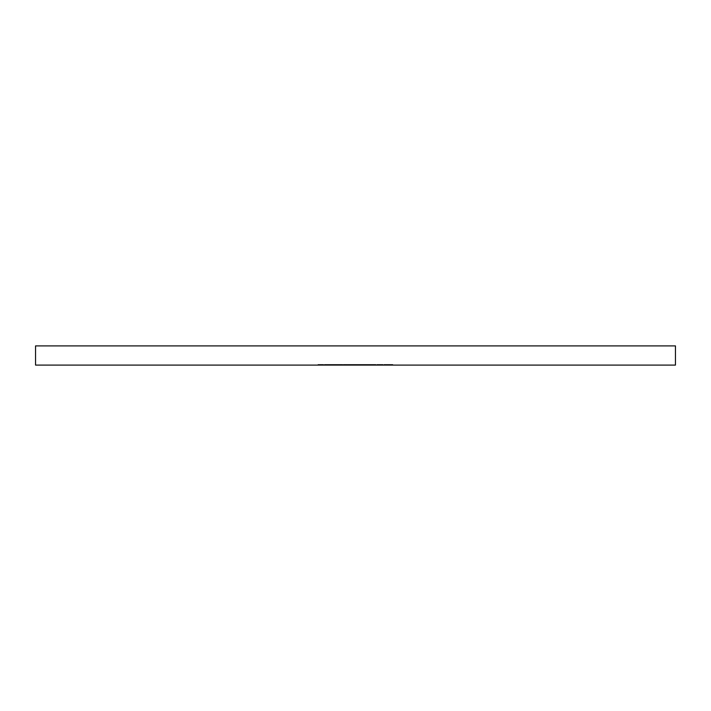 <?xml version="1.0" encoding="UTF-8"?>
<svg xmlns="http://www.w3.org/2000/svg" width="711" height="711" viewBox="0 0 711 711"><rect width="100%" height="100%" fill="white"/><g stroke="black" fill="none" stroke-linecap="round" stroke-linejoin="round"><path stroke-width="0.53" stroke-dasharray="3.56 2.67" d="M675.45 365.099L35.55 365.099L675.45 365.099L675.45 345.901L675.45 365.099M365.418 364.459L369.747 364.459L365.267 364.459L365.054 365.099L368.022 365.099L365.534 365.099L365.543 364.459L363.045 364.459L363.045 365.099L365.543 365.099L363.045 365.099L363.045 364.459L365.534 364.459L365.285 365.099L370.698 365.099L365.267 365.099L365.267 364.459L362.299 364.459L362.281 365.099L363.179 365.099L347.483 365.099L353.438 365.099L350.95 365.099L350.95 364.459L354.327 364.459L354.327 365.099L354.327 364.459L363.179 364.459L363.179 365.099L363.179 364.459L363.179 365.099L363.179 364.459L359.935 364.459L359.935 365.099L362.77 365.099L354.629 365.099L363.534 365.099L359.953 365.099L362.29 365.099L362.29 364.459L354.327 364.459L354.327 365.099L362.992 365.099L355.393 365.099L360.042 365.099L356.327 365.099L359.935 365.099L359.935 364.459L358.237 364.459L358.237 365.099L358.237 364.459L356.327 364.459L356.327 365.099L356.327 364.459L354.86 364.459L354.86 365.099L356.327 365.099L354.86 365.099L354.86 364.459L354.86 365.099L354.86 364.459L356.327 364.459L356.327 365.099L356.327 364.459L360.042 364.459L360.042 365.099L360.042 364.459L361.597 364.459L361.597 365.099L361.597 364.459L361.597 365.099L361.597 364.459L350.612 364.459L350.612 365.099L354.327 365.099L354.327 364.459L353.447 364.459L353.42 365.099L359.517 365.099L343.289 365.099L350.612 365.099L350.612 364.459L349.065 364.459L349.065 365.099L349.065 364.459L349.065 365.099L349.065 364.459L351.225 364.459L351.225 365.099L351.225 364.459L351.225 365.099L351.225 364.459L351.581 365.099L351.581 364.459L352.692 364.459L352.692 365.099L352.692 364.459L354.522 364.459L354.522 365.099L354.522 364.459L357.135 364.459L357.135 365.099L357.135 364.459L359.517 364.459L359.517 365.099L359.517 364.459L359.517 365.099L359.517 364.459L356.771 364.459L356.771 365.099L356.771 364.459L355.331 364.459L355.331 365.099L355.331 364.459L354.3 364.459L354.3 365.099L354.3 364.459L353.643 364.459L353.643 365.099L353.42 364.459L353.42 365.099L353.42 364.459L353.42 365.099L353.42 364.459L359.517 364.459L359.517 365.099L353.42 365.099L359.517 365.099L359.517 364.459L359.517 365.099L359.517 364.459L353.42 364.459L353.42 365.099L353.438 364.459L353.438 365.099L353.438 364.459L347.483 364.459L347.483 365.099L353.438 365.099L353.438 364.459L350.95 364.459L350.95 365.099L347.483 365.099L347.483 364.459L347.483 365.099L347.483 364.459L347.759 365.099L347.759 364.459L348.506 364.459L348.506 365.099L348.506 364.459L350.95 364.459L347.483 364.459L362.29 364.459L362.281 365.099L368.796 365.099L368.031 365.099L368.031 364.459L368.796 364.459L368.796 365.099L368.031 365.099L368.796 365.099L368.796 364.459L368.796 365.099L368.796 364.459L368.031 364.459L368.031 365.099L368.031 364.459L368.031 365.099L368.031 364.459L365.507 364.459L365.507 365.099L365.507 364.459L362.281 364.459L365.534 364.459L365.534 365.099L362.281 365.099L362.281 364.459L368.031 364.459L368.031 365.099L363.045 364.459L365.543 364.459L365.267 365.099L365.267 364.459L366.494 364.459L366.032 365.099L370.698 365.099L368.022 365.099L368.031 364.459L368.031 365.099L368.031 364.459L365.543 364.459L365.543 365.099L368.031 365.099L365.534 365.099L365.534 364.459L368.031 364.459L368.031 365.099L366.032 365.099L366.032 364.459L366.032 365.099L366.032 364.459L366.058 365.099L366.058 364.459L368.022 364.459L368.022 365.099L368.022 364.459L369.844 364.459L369.844 365.099L369.844 364.459L369.933 365.099L369.933 364.459L369.933 365.099L369.933 364.459L370.698 364.459L370.698 365.099L370.698 364.459L370.698 365.099L370.698 364.459L368.067 364.459L368.067 365.099L368.067 364.459L365.418 364.459L365.418 365.099L365.267 364.459L365.418 365.099M340.205 365.099L343.129 365.099L337.378 365.099L340.205 365.099L340.205 364.459L337.378 364.459L337.378 365.099L340.205 365.099L337.378 365.099L337.378 364.459L340.205 364.459L340.205 365.099L340.205 364.459L343.129 364.459L343.129 365.099L340.205 365.099L343.129 365.099L343.129 364.459L340.205 364.459L340.205 365.099L340.231 364.459L343.129 364.459L339.476 364.459L339.6 365.099L333.308 365.099L339.271 365.099L336.321 365.099L336.321 364.459L338.596 364.459L338.596 365.099L338.596 364.459L339.271 364.459L339.271 365.099L339.271 364.459L336.419 364.459L336.419 365.099L336.419 364.459L333.308 364.459L333.308 365.099L336.507 365.099L330.971 365.099L336.419 365.099L333.308 365.099L333.308 364.459L334.019 364.459L334.019 365.099L334.019 364.459L336.436 364.459L336.436 365.099L336.436 364.459L338.925 364.459L338.925 365.099L338.925 364.459L339.6 364.459L334.063 364.459L334.063 365.099L339.6 365.099L339.6 364.459L334.063 364.459L336.321 364.459L336.321 365.099L334.063 365.099L334.063 364.459L336.436 364.459L333.308 364.459L342.364 364.459L338.134 364.459L340.231 364.459L338.134 364.459L338.134 365.099L342.364 365.099L342.364 364.459L340.231 364.459L340.231 365.099L340.231 364.459L342.364 364.459L342.364 365.099L342.044 364.459L342.044 365.099L338.134 365.099L338.134 364.459L342.364 365.099L340.231 365.099M327.184 365.099L330.108 365.099L324.349 365.099L327.184 365.099L327.184 364.459L324.349 364.459L324.349 365.099L327.184 365.099L324.349 365.099L324.349 364.459L327.184 364.459L327.184 365.099L327.184 364.459L330.108 364.459L330.108 365.099L327.184 365.099L330.108 365.099L330.108 364.459L327.184 364.459L327.184 365.099L327.211 364.459L330.1 364.459L324.58 364.459L328.091 364.459L328.1 365.099L332.224 365.099L328.1 365.099L328.1 364.459L332.224 364.459L332.224 365.099L328.1 365.099L328.1 364.459L328.1 365.099L332.224 365.099L332.224 364.459L332.224 365.099L332.224 364.459L328.855 364.459L328.855 365.099L328.855 364.459L328.855 365.099L328.855 364.459L332.224 364.459L332.224 365.099L328.855 365.099L332.224 365.099L332.224 364.459L332.224 365.099L332.224 364.459L328.855 364.459L328.855 365.099L328.855 364.459L328.855 365.099L328.855 364.459L328.1 364.459L332.224 364.459L325.114 364.459L327.211 364.459L325.114 364.459L325.114 365.099L329.344 365.099L329.344 364.459L327.211 364.459L327.211 365.099L327.211 364.459L329.344 364.459L329.344 365.099L329.024 364.459L329.024 365.099L325.114 365.099L325.114 364.459L329.344 365.099L327.211 365.099M341.013 365.099L341.769 365.099L341.013 365.099L341.013 364.459L341.013 365.099L341.013 364.459L341.769 364.459L341.769 365.099L341.013 365.099L341.769 365.099L341.769 364.459L341.769 365.099L341.769 364.459L341.013 364.459L341.013 365.099M377.692 365.099L383.122 365.099L377.692 365.099L377.692 364.459L377.692 365.099L377.692 364.459L378.456 364.459L378.456 365.099L377.692 365.099L378.456 365.099L378.456 364.459L378.456 365.099L378.456 364.459L380.812 364.459L380.812 365.099L378.456 365.099L383.122 365.099L380.812 365.099L380.812 364.459L383.122 364.459L383.122 365.099L383.122 364.459L383.122 365.099L383.122 364.459L382.358 364.459L382.358 365.099L382.358 364.459L382.358 365.099L382.358 364.459L382.269 365.099L382.269 364.459L380.678 364.459L381.354 364.459L381.354 365.099L376.768 365.099L379.141 365.099L376.768 365.099L376.768 364.459L376.768 365.099L376.768 364.459L377.532 364.459L377.532 365.099L377.532 364.459L377.532 365.099L377.532 364.459L377.568 365.099L377.568 364.459L379.523 364.459L379.523 365.099L379.523 364.459L381.443 364.459L381.443 365.099L381.354 364.459L381.443 365.099L381.443 364.459L382.198 364.459L382.198 365.099L381.443 365.099L381.443 364.459L382.198 364.459L382.198 365.099L382.198 364.459L379.567 364.459L379.567 365.099L382.198 365.099L382.198 364.459L376.919 364.459L376.919 365.099L380.687 364.459L380.678 365.099L380.678 364.459L378.572 364.459L378.572 365.099L378.572 364.459L378.456 365.099L378.456 364.459L378.456 365.099L378.456 364.459L377.692 364.459L377.692 365.099M388.49 365.099L383.931 365.099L392.836 365.099L384.695 365.099L392.294 365.099L388.49 365.099L388.49 364.459L392.294 364.459L392.294 365.099L388.49 365.099L392.294 365.099L392.294 364.459L391.637 364.459L391.637 365.099L391.637 364.459L388.464 364.459L388.464 365.099L388.464 364.459L384.695 364.459L384.695 365.099L392.836 365.099L384.695 365.099L384.695 364.459L388.704 364.459L388.704 365.099L388.704 364.459L392.072 364.459L392.072 365.099L392.072 364.459L389.255 364.459L389.255 365.099L389.255 364.459L389.255 365.099L389.255 364.459L392.836 364.459L392.836 365.099L392.836 364.459L388.641 364.459L388.641 365.099L388.641 364.459L384.971 364.459L384.971 365.099L384.971 364.459L383.931 364.459L383.931 365.099L383.931 364.459L388.49 364.459L388.49 365.099M370.529 365.099L375.959 365.099L370.529 365.099L370.529 364.459L370.529 365.099L370.529 364.459L371.293 364.459L371.293 365.099L370.529 365.099L371.293 365.099L371.293 364.459L371.293 365.099L371.293 364.459L373.648 364.459L373.648 365.099L371.293 365.099L375.959 365.099L373.648 365.099L373.648 364.459L375.959 364.459L375.959 365.099L375.959 364.459L375.959 365.099L375.959 364.459L375.195 364.459L375.195 365.099L375.195 364.459L375.195 365.099L375.195 364.459L375.106 365.099L375.106 364.459L373.515 364.459L373.515 365.099L373.515 364.459L371.409 364.459L371.409 365.099L371.409 364.459L371.293 365.099L371.293 364.459L371.293 365.099L371.293 364.459L370.529 364.459L370.529 365.099M323.158 365.099L317.844 365.099L323.594 365.099L321.959 365.099L323.158 365.099L323.158 364.459L321.959 364.459L321.959 365.099L323.158 365.099L317.844 365.099L323.594 365.099L321.959 365.099L321.959 364.459L323.594 364.459L323.594 365.099L323.594 364.459L322.954 364.459L322.954 365.099L322.954 364.459L320.705 364.459L320.705 365.099L320.705 364.459L317.844 364.459L317.844 365.099L317.844 364.459L319.515 364.459L319.515 365.099L319.515 364.459L318.27 364.459L318.27 365.099L318.27 364.459L320.759 364.459L320.759 365.099L320.759 364.459L323.158 364.459L323.158 365.099M345.19 365.099L347.252 365.099L345.19 365.099L345.19 364.459L343.289 364.459L343.289 365.099L349.039 365.099L349.039 364.459L349.803 364.459L349.803 365.099L349.039 365.099L349.803 365.099L349.803 364.459L349.803 365.099L349.803 364.459L349.039 364.459L349.039 365.099L349.039 364.459L349.039 365.099L349.039 364.459L346.515 364.459L346.515 365.099L346.515 364.459L343.289 364.459L346.541 364.459L346.541 365.099L343.289 365.099L343.289 364.459L345.884 364.459L344.053 364.459L345.688 364.459L345.688 365.099L347.252 365.099L345.688 365.099L345.688 364.459L349.039 364.459L349.039 365.099L346.541 365.099L346.541 364.459L347.235 364.459L347.252 365.099L347.252 364.459L347.252 365.099L347.252 364.459L346.488 364.459L346.488 365.099L346.488 364.459L346.488 365.099L346.488 364.459L344.053 365.099L344.053 364.459L349.039 364.459L349.039 365.099L348.808 364.459L349.803 364.459L346.55 364.459L346.55 365.099L349.039 365.099L349.039 364.459L349.039 365.099L346.541 365.099L346.541 364.459L346.541 365.099L344.053 365.099L346.55 365.099L346.55 364.459L344.053 364.459L344.053 365.099L345.173 365.099M372.102 365.099L375.364 365.099L372.102 365.099L372.102 364.459L372.102 365.099L372.102 364.459L375.364 364.459L375.364 365.099L372.102 365.099L375.364 365.099L375.364 364.459L375.364 365.099L375.364 364.459L372.102 364.459L372.102 365.099M675.45 345.901L35.55 345.901L35.55 365.099L35.55 345.901L675.45 345.901M392.294 364.459L383.931 364.459L392.294 364.459M377.532 364.459L378.705 364.459L376.768 364.459L376.768 365.099L376.919 364.459L377.532 365.099M376.919 364.459L376.919 365.099M370.529 364.459L375.959 364.459L370.529 364.459M377.692 364.459L383.122 364.459L377.692 364.459M321.959 364.459L317.844 364.459L321.959 364.459M322.83 364.459L318.599 364.459L322.83 364.459L319.035 364.459L322.394 364.459L320.714 364.459L320.714 365.099L322.394 365.099L322.394 364.459L322.394 365.099L320.741 365.099L320.741 364.459L320.741 365.099L319.035 365.099L319.035 364.459L320.741 364.459L320.759 365.099L322.83 365.099L322.83 364.459L322.83 365.099L319.035 364.459L319.035 365.099L322.83 364.459M320.714 365.099L318.599 365.099L318.599 364.459L320.714 364.459L320.714 365.099L320.759 364.459L318.599 364.459L318.599 365.099L320.714 365.099M322.394 365.099L320.999 365.099L322.394 365.099M351.536 365.099L351.536 364.459L351.536 365.099L351.536 364.459L352.3 364.459L352.3 365.099L351.536 365.099L352.3 365.099L352.3 364.459L352.3 365.099L352.3 364.459L353.154 364.459L353.154 365.099L360.761 365.099L353.154 365.099L353.154 364.459L354.434 364.459L354.434 365.099L354.434 364.459L356.398 364.459L356.398 365.099L356.398 364.459L358.673 364.459L358.673 365.099L358.673 364.459L360.761 364.459L360.761 365.099L360.761 364.459L360.761 365.099L360.761 364.459L360.006 364.459L360.006 365.099L360.006 364.459L360.006 365.099L360.006 364.459L358.54 364.459L358.54 365.099L358.54 364.459L356.531 364.459L356.531 365.099L356.531 364.459L356.531 365.099L356.531 364.459L355.776 364.459L355.776 365.099L355.776 364.459L355.776 365.099L355.776 364.459L354.3 364.459L354.3 365.099L354.3 364.459L352.3 364.459L352.3 365.099L352.3 364.459L352.3 365.099L352.3 364.459L351.536 364.459L351.536 365.099M351.536 364.459L360.761 364.459L351.536 364.459M341.013 364.459L341.769 364.459L341.013 364.459M338.845 365.099L334.143 365.099L334.143 364.459L338.845 364.459L338.845 365.099L338.845 364.459L334.143 364.459L334.143 365.099L334.881 365.099L334.881 364.459L334.881 365.099L336.472 365.099L336.472 364.459L336.472 365.099L338.845 365.099L334.143 365.099L338.845 365.099M336.179 365.099L332.712 365.099L332.712 364.459L336.179 364.459L336.179 365.099L336.179 364.459L336.179 365.099L336.179 364.459L333.299 364.459L333.299 365.099L336.179 365.099M332.846 365.099L333.299 365.099L332.846 364.459L332.846 365.099L332.846 364.459L333.841 364.459L333.841 365.099L332.846 365.099M336.507 365.099L333.841 365.099L333.841 364.459L336.507 364.459L336.507 365.099L336.507 364.459L333.557 364.459L333.557 365.099L336.507 365.099M330.971 365.099L333.557 365.099L333.557 364.459L330.971 364.459L330.971 365.099L330.971 364.459L331.735 364.459L331.735 365.099L330.971 365.099M333.601 365.099L331.735 365.099L331.735 364.459L333.601 364.459L333.601 365.099L333.601 364.459L335.743 364.459L335.743 365.099L333.601 365.099M333.708 365.099L335.743 365.099L335.743 364.459L333.708 364.459L333.708 365.099L333.708 364.459L331.841 364.459L331.841 365.099L333.708 365.099M332.712 365.099L331.841 365.099L331.841 364.459L332.712 364.459L332.712 365.099M336.179 364.459L330.971 364.459L336.179 364.459M345.688 364.459L347.252 364.459L345.688 364.459M350.399 365.099L350.399 364.459L350.399 365.099L350.399 364.459L353.651 364.459L353.651 365.099L350.399 365.099L353.651 365.099L353.651 364.459L353.651 365.099L353.651 364.459L350.399 364.459L350.399 365.099M350.399 364.459L353.651 364.459L350.399 364.459M362.992 365.099L359.188 365.099L359.188 364.459L362.992 364.459L362.992 365.099L362.992 364.459L362.334 364.459L362.334 365.099L362.992 365.099M359.162 365.099L362.334 365.099L362.334 364.459L359.162 364.459L359.162 365.099L359.162 364.459L355.393 364.459L355.393 365.099L359.162 365.099M359.402 365.099L355.393 365.099L355.393 364.459L359.402 364.459L359.402 365.099L359.402 364.459L362.77 364.459L362.77 365.099L359.402 365.099M359.953 365.099L362.77 365.099L362.77 364.459L359.953 364.459L359.953 365.099L359.953 364.459L359.953 365.099L359.953 364.459L363.534 364.459L363.534 365.099L359.953 365.099M359.339 365.099L363.534 365.099L363.534 364.459L359.339 364.459L359.339 365.099L359.339 364.459L355.669 364.459L355.669 365.099L359.339 365.099M354.629 365.099L355.669 365.099L355.669 364.459L354.629 364.459L354.629 365.099L354.629 364.459L359.188 364.459L359.188 365.099L354.629 365.099M362.992 364.459L354.629 364.459L362.992 364.459M372.102 364.459L375.364 364.459L372.102 364.459M322.83 365.099L322.163 365.099L322.83 365.099M349.039 365.099L345.599 365.099L349.039 365.099M366.032 365.099L366.032 364.459"/><path stroke-width="1.07" d="M35.55 365.099L675.45 365.099L675.45 345.901L675.45 365.099L35.55 365.099L35.55 345.901L35.55 365.099M35.55 345.901L675.45 345.901L35.55 345.901"/></g></svg>
